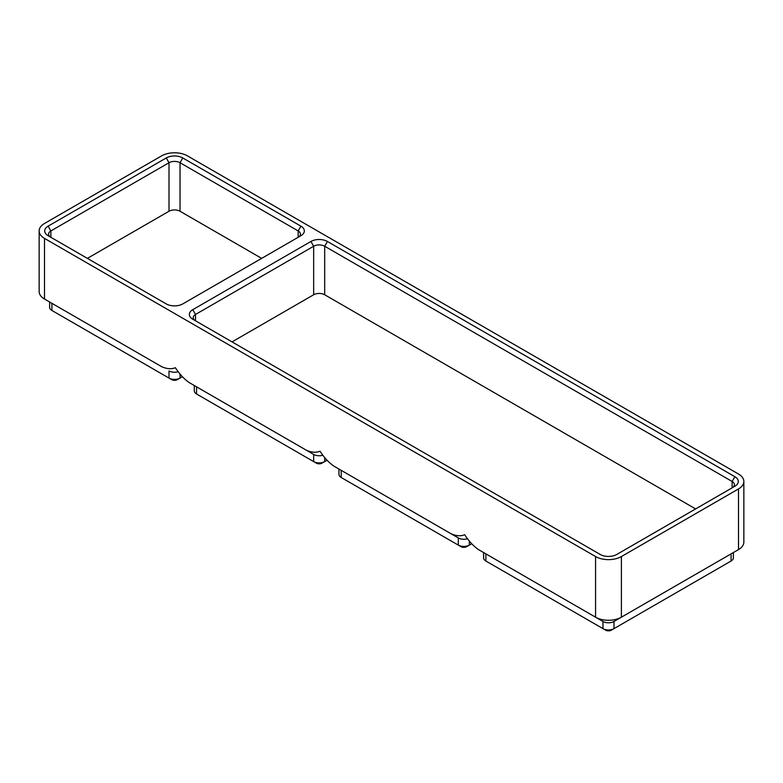 <?xml version="1.0" encoding="UTF-8"?>
<svg xmlns="http://www.w3.org/2000/svg" width="783" height="783" viewBox="0 0 783 783"><rect width="100%" height="100%" fill="white"/><g stroke="black" fill="none" stroke-linecap="round" stroke-linejoin="round"><path stroke-width="1.17" d="M621.399 556.547L738.496 488.935A18.263 10.541 180 0 0 743.85 481.476A18.263 10.541 180 0 0 738.496 474.028L187.431 155.866A18.263 10.541 180 0 0 161.601 155.866L44.504 223.478A18.263 10.541 180 0 0 39.15 230.936A18.263 10.541 180 0 0 44.504 238.394L595.569 556.547A18.263 10.541 180 0 0 621.399 556.547L621.399 617.2L613.989 621.467A7.791 4.502 180 0 1 602.969 621.467L485.871 553.865A7.791 4.502 180 0 1 485.832 553.845M733.377 552.544L733.377 557.839A7.791 4.502 180 0 1 731.097 561.019L613.989 628.632A7.791 4.502 180 0 1 602.969 628.632L485.871 561.019A7.791 4.502 180 0 1 483.591 557.839L483.591 552.544M743.85 481.476L743.85 542.13A18.263 10.541 180 0 1 738.496 549.588L621.399 617.2A18.263 10.541 180 0 1 595.569 617.2L478.462 549.588C473.314 545.966 468.723 541.014 464.691 534.74C460.649 536.355 456.058 536.003 450.91 533.683L341.212 470.348A7.791 4.502 180 0 1 341.182 470.329L341.212 477.503L343.972 479.098A3.895 2.251 180 0 1 343.952 479.088M485.871 553.865L485.871 561.019L488.621 562.615A3.895 2.251 180 0 1 488.612 562.605M595.569 556.547L595.569 617.2L602.969 621.467L602.969 628.632L605.729 630.217A3.895 2.251 180 0 0 611.239 630.217L613.989 628.632L613.989 621.467L731.097 553.865L731.097 561.019L728.337 562.615A3.895 2.251 180 0 0 728.356 562.605M731.126 553.845A7.791 4.502 180 0 1 731.097 553.865L738.496 549.588L731.097 553.865L738.496 549.588L738.496 488.935M600.218 554.462L192.775 319.219A11.686 6.753 180 0 1 192.775 309.676L310.91 241.477A11.686 6.753 180 0 1 327.441 241.477L734.885 476.71A11.686 6.753 180 0 1 734.885 486.253L616.75 554.462A11.686 6.753 180 0 1 600.218 554.462M48.115 226.16L166.25 157.96A11.686 6.753 180 0 1 182.782 157.96L300.917 226.16A11.686 6.753 180 0 1 300.917 235.703L182.782 303.912A11.686 6.753 180 0 1 166.25 303.912L48.115 235.703A11.686 6.753 180 0 1 48.115 226.16L50.875 230.936L169.011 162.727A7.791 4.502 180 0 1 180.031 162.727L298.166 230.936A7.791 4.502 180 0 1 300.447 234.117A7.791 4.502 180 0 1 298.186 237.288L298.166 230.936L300.917 226.16M44.504 238.394L44.504 299.037L161.601 366.65C166.75 368.969 171.34 369.322 175.382 367.707C179.415 373.98 184.005 378.933 189.153 382.554L306.261 450.166C311.409 452.486 315.999 452.838 320.032 451.223C324.064 457.497 328.664 462.45 333.812 466.071L458.319 537.95L458.319 545.115L461.07 546.7A3.895 2.251 180 0 0 466.58 546.7L469.34 545.115A7.791 4.502 180 0 1 458.319 545.115L341.212 477.503A7.791 4.502 180 0 1 338.931 474.322L338.931 469.027M182.38 376.721L180.031 378.081A7.791 4.502 180 0 1 169.011 378.081L54.663 312.065A3.895 2.251 180 0 1 54.644 312.055L51.903 310.469A7.791 4.502 180 0 1 49.623 307.288L49.623 301.993M467.578 538.714A7.791 4.502 180 0 1 458.319 537.95M471.699 543.754L469.34 545.115L469.34 540.965M333.812 466.071L341.212 470.348L333.812 466.071M161.601 366.65L51.903 303.315A7.791 4.502 180 0 1 51.874 303.295M178.27 371.68A7.791 4.502 180 0 1 169.011 370.927L169.011 378.081L171.761 379.677A3.895 2.251 180 0 0 177.271 379.677L180.031 378.081L177.271 379.677M54.663 312.065L51.903 310.469L51.903 303.315L44.504 299.037A18.263 10.541 180 0 1 39.15 291.579L39.15 230.936M322.929 455.197A7.791 4.502 180 0 1 313.66 454.443L196.562 386.831A7.791 4.502 180 0 1 196.523 386.812M324.681 457.458L324.681 461.598A7.791 4.502 180 0 1 313.66 461.598L316.42 463.184A3.895 2.251 180 0 0 321.93 463.184L327.04 460.238M313.66 454.443L306.261 450.166L313.66 454.443L313.66 461.598L199.313 395.581A3.895 2.251 180 0 1 199.303 395.572L196.562 393.986A7.791 4.502 180 0 1 194.282 390.805L194.282 385.51M196.562 386.831L189.153 382.554L196.562 386.831L196.562 393.986L199.313 395.581M195.505 320.805A7.791 4.502 180 0 1 193.244 317.634A7.791 4.502 180 0 1 195.525 314.453L313.66 246.244A7.791 4.502 180 0 1 324.681 246.244L732.125 481.476A7.791 4.502 180 0 1 734.415 484.667A7.791 4.502 180 0 1 732.154 487.829M232.032 341.887L313.66 294.76A7.791 4.502 180 0 1 324.681 294.76L695.617 508.921M87.383 258.37L169.011 211.244A7.791 4.502 180 0 1 180.031 211.244L261.649 258.37M50.846 237.288A7.791 4.502 180 0 1 48.585 234.117A7.791 4.502 180 0 1 50.875 230.936L50.875 237.298M595.569 617.2L602.969 621.467M602.969 628.632L605.729 630.217M169.011 378.081L171.761 379.677M341.212 477.503L343.972 479.098L341.212 477.503M734.885 476.71L732.125 481.476L732.125 487.848M180.031 373.941L180.031 378.081M327.441 241.477L324.681 246.244L324.681 294.76M310.91 241.477L313.66 246.244L313.66 294.76M192.775 309.676L195.525 314.453L195.525 320.815M182.782 157.96L180.031 162.727L180.031 211.244M166.25 157.96L169.011 162.727L169.011 211.244M488.621 562.615L485.871 561.019"/></g></svg>
